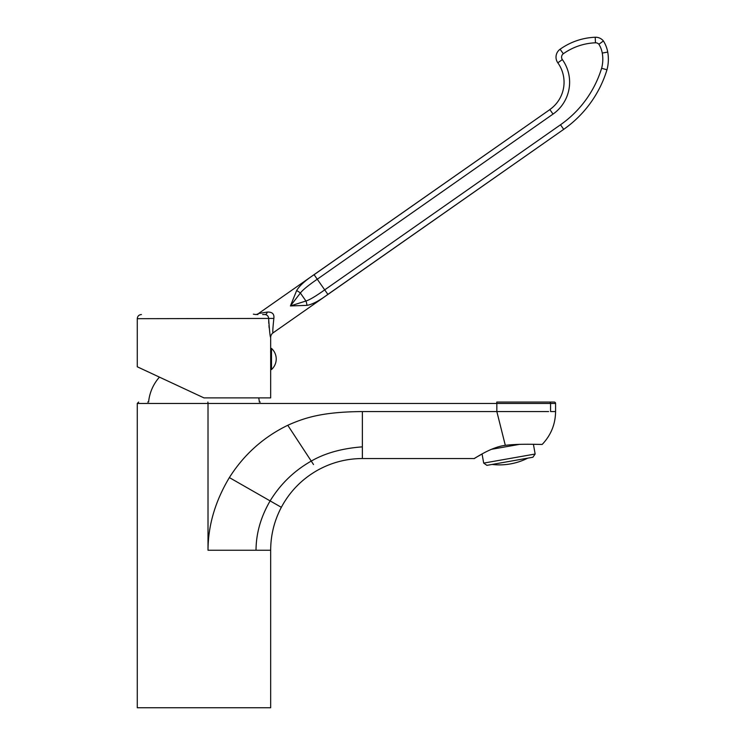 <?xml version="1.0" encoding="UTF-8"?>
<svg xmlns="http://www.w3.org/2000/svg" width="745" height="745" viewBox="0 0 745 745"><rect width="100%" height="100%" fill="white"/><g stroke="black" fill="none" stroke-linecap="round" stroke-linejoin="round"><path stroke-width="1.12" d="M141.764 368.887L159.439 377.128A43.853 43.853 0 0 0 148.59 402.067L147.696 402.067M203.972 397.895L137.276 366.791L203.972 397.895L270.668 397.895L270.668 366.633M270.575 337.029L270.426 336.293M269.159 327.884L268.954 325.565M268.805 323.386L268.684 320.527M262.631 314.53L265.146 314.53C267.334 314.912 268.498 316.308 268.647 318.692C269.504 331.283 270.174 337.532 270.668 337.429A5.56 5.56 166.9 0 1 273.033 332.875L563.704 129.351A113.044 113.044 0 0 0 606.97 69.797L601.625 68.27A35.099 35.099 0 0 0 602.258 53.063A25.479 25.479 0 0 0 598.906 44.253A4.442 4.442 0 0 0 595.451 42.8A59.386 59.386 0 0 0 563.322 53.761A4.172 4.172 0 0 0 562.354 59.581A38.908 38.908 0 0 1 552.976 114.125L317.258 279.226L324.708 289.861C315.833 296.193 309.575 299.909 305.944 301.008L290.429 305.934L296.612 290.634C299.229 285.978 305.05 280.66 314.092 274.7L549.866 109.59L258.524 313.524L267.315 312.071C272.251 311.876 274.43 313.99 273.853 318.422C272.81 328.228 272.54 333.052 273.033 332.875M270.668 351.351L270.603 351.873L270.668 351.351M270.668 362.098L270.668 366.112M270.668 351.873L270.668 361.772M137.276 366.791L137.276 318.692L273.853 318.422M264.941 314.53L265.146 314.53A5.56 2.617 90 0 0 267.315 312.071M327.875 294.387L324.708 289.861L560.51 124.778A107.494 107.494 0 0 0 601.625 68.27L606.97 69.797A40.649 40.649 0 0 0 607.724 52.085A31.039 31.039 0 0 0 603.413 40.966A31.039 31.039 0 0 1 607.724 52.085A40.649 40.649 0 0 1 606.97 69.797A113.044 113.044 0 0 1 563.704 129.351L327.875 294.387C319.186 300.84 312.202 304.5 306.921 305.366L290.429 305.934L300.375 293.046C302.638 290.01 308.272 285.4 317.258 279.226L314.092 274.7M265.09 314.53L264.568 314.53M306.921 305.366A5.56 1.639 -108.9 0 0 305.944 301.008L300.375 293.046A5.56 1.639 38.9 0 0 296.612 290.634M562.354 59.581L557.828 62.822A33.348 33.348 0 0 1 549.838 109.543A33.348 33.348 0 0 0 557.828 62.822A9.722 9.722 0 0 1 560.1 49.235A64.945 64.945 0 0 1 595.227 37.25A10.002 10.002 0 0 1 603.413 40.966L600.256 43.247M595.451 42.8L595.227 37.25A10.002 10.002 0 0 1 603.413 40.966A31.039 31.039 0 0 1 607.724 52.085A31.039 31.039 0 0 0 603.413 40.966L598.906 44.253M271.497 369.548A14.164 14.164 0 0 0 271.497 348.427L271.497 369.548L270.668 369.548L270.668 337.429M260.247 402.067L259.353 402.067A43.853 43.853 0 0 0 258.748 397.895M207.883 402.067L208.013 403.455L496.841 403.455L496.757 402.067L554.196 402.067A1.388 1.388 -90 0 1 555.584 403.455L555.584 411.575C555.407 424.268 550.937 435.22 542.192 444.42L533.429 444.309L535.143 454.022L532.88 457.244L486.904 465.355L483.691 463.101L482.08 454.003L477.899 456.368M313.515 464.545L287.766 425.274C263.358 437.175 243.894 454.608 229.367 477.582C215.221 501.217 208.097 525.439 208.013 550.248L208.013 403.455L137.276 403.455L137.276 707.75L270.668 707.75L270.668 550.248C270.724 535.068 274.281 520.755 281.34 507.308C289.805 491.551 301.799 479.24 317.333 470.365C331.329 462.552 346.341 458.613 362.368 458.538L362.368 446.86C342.141 448.36 325.099 453.109 311.252 461.09C294.107 470.812 280.399 484.082 270.128 500.901L281.34 507.308M208.013 550.248L256.029 550.248C256.103 533.364 260.797 516.918 270.128 500.901L229.367 477.582M287.766 425.274C304.593 417.74 322.566 411.836 362.368 411.575L362.368 446.86M475.664 457.654L474.137 458.538C472.824 459.879 490.378 447.047 505.315 445.352L496.841 411.575L362.368 411.575M474.137 458.538L362.368 458.538M505.315 445.352C519.982 443.452 542.136 444.635 542.192 444.42M504.589 442.483L503.881 439.652M476.716 457.048L476.204 457.337M362.368 457.076L362.368 456.555M362.368 455.111L362.368 453.491M519.665 444.337L491.29 449.337M483.691 463.101L535.143 454.022M492.072 464.442A62.748 62.748 0 0 0 527.721 458.156M255.339 314.53A5.56 5.56 90 0 0 258.524 313.524M563.667 129.295L560.491 124.76M549.875 109.599L553.023 114.097M563.322 53.761L560.1 49.235M606.97 69.797A40.649 40.649 0 0 0 607.724 52.085L602.258 53.063M548.627 411.575L496.841 411.575L496.841 403.455L555.584 403.455M549.316 402.067A1.388 1.248 90 0 1 550.564 403.455L550.564 411.575L555.584 411.575M256.029 550.248L270.668 550.248M137.276 318.692C137.518 316.159 138.915 314.772 141.438 314.53M253.337 314.157L255.656 314.53M256.569 314.53L257.947 314.53M271.497 348.427L270.668 348.427M137.276 403.455L138.663 402.067"/></g></svg>
